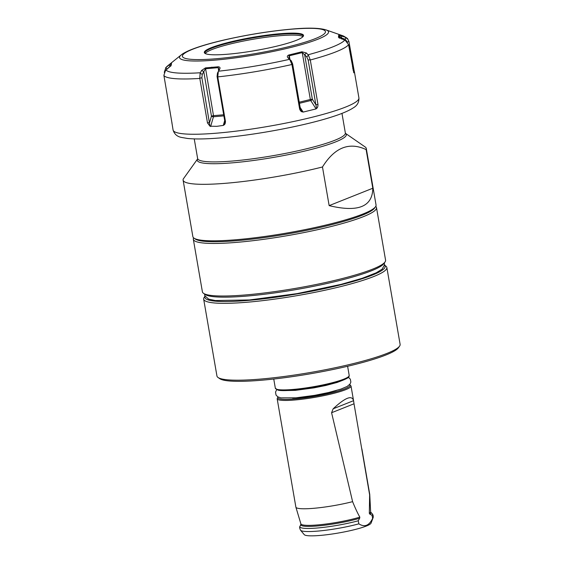 <?xml version="1.0" encoding="UTF-8"?>
<svg xmlns="http://www.w3.org/2000/svg" width="564" height="564" viewBox="0 0 564 564"><rect width="100%" height="100%" fill="white"/><g stroke="black" fill="none" stroke-linecap="round" stroke-linejoin="round"><path stroke-width="0.85" d="M218.183 66.792C219.826 66.94 220.376 67.638 219.819 68.893L217.471 73.066L218.966 70.296L218.966 68.935L218.042 67.673L205.388 68.766L202.286 74.377L201.884 77.783L209.977 126.216L207.489 122.903L209.604 122.487L211.458 116.064L213.488 115.655L205.458 67.891L218.183 66.792L218.613 70.951M218.296 71.691L217.76 76.887A94.294 12.634 -9.8 0 0 291.948 64.5L289.861 59.749L287.739 57.549C286.935 56.506 287.33 55.653 288.916 54.976L301.923 51.782L306.393 52.967L308.43 55.18L310.292 59.988L317.969 104.453C318.004 106.462 317.553 107.78 316.623 108.415L316.066 108.915L310.736 100.533A1.502 0.691 76.2 0 1 310.348 99.483L299.251 102.211M310.292 59.988A94.294 12.634 -9.8 0 0 348.587 44.732L345.372 40.467L338.442 37.238L338.717 35.137L345.112 37.182L347.819 39.156L348.933 41.539L354.164 70.789L352.951 69.936M219.819 68.893L218.966 70.296M217.76 76.887L225.438 121.352L224.796 121.175L217.069 76.471L217.471 73.066M353.839 72.841L354.164 70.789L354.347 71.459L358.916 97.889A94.294 12.634 -9.8 0 1 312.646 117.122A94.294 12.634 -9.8 0 1 218.021 133.055A94.294 12.634 -9.8 0 1 173.077 129.988L172.013 123.424M353.755 72.65L348.587 44.732M289.861 59.749L291.236 60.75L292.624 63.859L300.344 108.563L301.387 110.636L303.129 112.088L316.066 108.915M302.396 111.912C301.218 111.792 300.295 110.805 299.625 108.965L300.344 108.563M291.948 64.5L299.625 108.965M225.438 121.352C225.438 123.312 224.923 124.531 223.894 125.018L223.288 125.419L224.691 120.569M209.977 126.216L216.858 126.322L223.288 125.419M205.458 67.891L201.567 70.472L200.128 73.264L199.769 78.199L207.489 122.903M164.272 72.368L165.908 67.504L171.512 63.055L171.237 65.149L165.506 70.493L163.884 75.329L171.999 123.178M171.95 122.48L171.9 123.178M171.519 63.048L170.159 66.39L166.126 69.943M200.128 73.264L202.286 74.377M201.567 70.472L203.78 71.607L211.458 116.064A1.502 0.747 16.1 0 0 213.446 116.776A1.502 0.797 85.1 0 0 213.488 115.655L223.689 114.774M223.894 125.018L224.796 121.175M166.436 67.01A91.297 12.232 170.2 0 1 167.621 65.882L165.633 67.8L165.908 67.504L166.93 69.019M169.108 64.832L170.18 66.51M170.913 66.009L171.188 63.922M279.511 33.762A50.323 6.74 -9.8 0 0 225.233 43.245A50.323 6.74 -9.8 0 0 205.338 53.587A50.323 6.74 -9.8 0 0 228.307 54.165A50.323 6.74 -9.8 0 0 302.896 36.738A50.323 6.74 -9.8 0 0 279.511 33.762M302.896 36.738L303.122 36.449A49.879 6.683 -9.8 0 0 303.15 36.011A49.879 6.683 -9.8 0 0 279.377 34.39A49.879 6.683 -9.8 0 0 229.329 42.815A49.879 6.683 -9.8 0 0 204.852 52.988A49.879 6.683 -9.8 0 0 205.028 53.39L205.035 53.404M205.261 53.552A49.879 6.683 170.2 0 1 279.61 35.736A49.879 6.683 -9.8 0 1 302.953 36.674M372.649 518.344A36.928 4.949 170.2 0 0 373.1 517.703L371.077 523.103A34.009 4.554 170.2 0 1 320.303 535.419A34.009 4.554 -9.8 0 1 304.257 534.644L300.541 530.238A36.928 4.949 -9.8 0 0 317.969 531.076A36.928 4.949 170.2 0 0 358.873 523.829C364.591 527.523 369.18 525.69 372.649 518.344L372.043 515.277A36.836 4.935 -9.8 0 0 372.31 513.846L370.816 512.267A35.631 4.773 170.2 0 1 369.892 514.192L372.043 515.277M369.892 514.192L369.321 513.367L369.624 494.875L354.023 403.789L331.59 412.728L352.606 501.657C355.165 507.988 357.576 513.148 359.832 517.146L359.656 518.267A35.631 4.773 170.2 0 1 320.733 525.662A35.631 4.773 170.2 0 1 300.866 524.351L300.88 523.85A35.398 4.745 -9.8 0 0 322.65 524.428A35.398 4.745 -9.8 0 0 359.832 517.146M358.873 523.829L358.232 520.776L359.656 518.267M331.59 412.728L333.141 408.808C345.21 397.578 352.014 394.87 353.558 400.673L354.023 403.789M361.884 448.888L369.737 494.332A37.478 5.02 170.2 0 1 369.744 494.409A37.478 5.02 170.2 0 1 369.624 494.875M352.606 501.657A37.478 5.02 170.2 0 1 313.739 508.305A37.478 5.02 -9.8 0 1 295.888 507.17A37.478 5.02 -9.8 0 1 295.874 507.092L277.164 398.762A37.478 5.02 170.2 0 0 295.021 399.975A37.478 5.02 170.2 0 0 332.633 393.644A37.478 5.02 170.2 0 0 351.019 386.002L353.558 400.687L333.141 408.808M292.596 398.085A30.731 4.117 -9.8 0 0 298.307 397.733A30.731 4.117 170.2 0 0 336.257 390.542M384.62 265.221L385.713 265.982A92.947 12.45 170.2 0 1 386.841 267.498L400.116 344.35A92.947 12.45 170.2 0 1 399.566 346.155L398.346 347.847A91.446 12.253 170.2 0 1 262.26 380.171A91.446 12.253 170.2 0 1 219.777 378.691L218.064 377.506A92.947 12.45 170.2 0 1 216.943 375.991L203.66 299.139A92.947 12.45 170.2 0 1 204.217 297.334L205 296.248M399.566 346.155A92.947 12.45 170.2 0 1 261.245 379.015A92.947 12.45 170.2 0 1 218.064 377.506M386.841 267.498A92.947 12.45 170.2 0 1 341.234 286.449A92.947 12.45 170.2 0 1 247.97 302.156A92.947 12.45 170.2 0 1 203.66 299.139M384.606 265.313A91.446 12.253 170.2 0 1 343.532 284.101A91.446 12.253 170.2 0 1 248.477 300.386A91.446 12.253 170.2 0 1 205.042 296.333M385.022 261.985L383.809 263.67A91.446 12.253 170.2 0 1 247.716 295.994A91.446 12.253 -9.8 0 1 205.24 294.514L203.526 293.329A92.947 12.45 -9.8 0 0 246.701 294.838A92.947 12.45 170.2 0 0 385.022 261.985A92.947 12.45 170.2 0 0 385.579 260.18L376.498 207.623A92.947 12.45 170.2 0 1 330.892 226.573A92.947 12.45 170.2 0 1 237.627 242.28A92.947 12.45 -9.8 0 1 193.325 239.263A92.947 12.45 -9.8 0 1 193.621 237.853M193.325 239.263L202.398 291.821A92.947 12.45 -9.8 0 0 203.526 293.329M375.744 206.396A92.947 12.45 170.2 0 1 376.498 207.623M366.283 148.48L376.047 204.986A92.947 12.45 170.2 0 1 375.49 206.791L374.517 208.144A91.749 12.295 170.2 0 1 237.98 240.574A91.749 12.295 170.2 0 1 195.363 239.087L193.995 238.142A92.947 12.45 170.2 0 1 192.867 236.626L183.103 180.12A92.947 12.45 -9.8 0 0 227.412 183.138A92.947 12.45 170.2 0 0 322.474 166.979C334.656 147.451 349.208 141.656 366.128 149.587A92.947 12.45 170.2 0 0 366.283 148.48A92.947 12.45 170.2 0 0 365.155 146.964L345.499 133.365M375.49 206.791A92.947 12.45 170.2 0 1 237.169 239.644A92.947 12.45 170.2 0 1 193.995 238.142M345.415 133.308L345.52 133.393A75.661 10.138 -9.8 0 1 313.253 148.931A75.661 10.138 -9.8 0 1 233.284 162.756A75.661 10.138 -9.8 0 1 197.612 158.914L183.258 179.014A92.947 12.45 -9.8 0 0 183.103 180.12M322.474 166.979L329.15 205.627C357.999 212.579 372.55 206.784 372.804 188.235L366.128 149.587M329.15 205.627L372.804 188.235M287.739 57.549L291.236 60.75M288.916 54.976L289.156 58.578M301.923 51.782L302.248 52.6L289.311 55.78L289.938 59.396M306.393 52.967L304.673 54.764L302.248 52.6L310.348 99.483L312.35 99.222A1.502 0.79 -32.5 0 1 310.736 100.533L299.442 103.311M306.76 56.936L304.673 54.764L312.35 99.222L315.868 104.749L308.148 60.045L306.76 56.936L308.43 55.18M317.969 104.453L315.868 104.749L316.623 108.415M338.717 35.137L339.316 35.856L339.034 37.943M341.854 35.99L341.241 37.83L339.316 35.856L339.725 38.232M345.774 37.471L345.168 39.261L341.241 37.83L341.439 38.994M347.523 42.229L345.168 39.261M353.276 66.623L352.415 66.897M354.058 70.359L352.669 68.35M218.578 71.184A91.297 12.232 -9.8 0 0 289.473 59.347M308.113 54.771A91.297 12.232 -9.8 0 0 344.717 40.185M345.112 37.182A91.297 12.232 -9.8 0 0 342.552 35.673C346.077 37.386 347.833 38.542 347.819 39.156M326.062 29.906C319.316 27.869 307.74 27.615 291.341 29.131C269.923 31.083 247.829 34.63 225.043 39.762C208.743 43.513 196.399 47.256 187.995 51C182.059 53.883 182.031 54.377 181.22 54.919A75.597 10.131 170.2 0 0 215.582 60.073A75.597 10.131 -9.8 0 0 298.786 45.381A75.597 10.131 -9.8 0 0 326.062 29.906L342.552 35.673M211.782 67.151L211.683 68.032M217.718 76.648L217.069 76.471M199.804 78.438A94.294 12.634 170.2 0 1 163.92 75.569M200.333 72.763A91.297 12.232 170.2 0 1 166.035 70.021M210.633 126.512L213.446 116.776L223.88 115.874M199.769 78.199L201.884 77.783M216.978 58.677A72.601 9.729 170.2 0 1 192.62 49.265A72.601 9.729 170.2 0 1 290.848 29.25A72.601 9.729 -9.8 0 1 315.198 38.669A72.601 9.729 -9.8 0 1 216.978 58.677M369.321 513.367A35.398 4.745 -9.8 0 0 370.633 511.802L369.744 494.409M300.866 524.351L299.992 526.339A36.836 4.935 -9.8 0 0 319.055 527.848A36.836 4.935 -9.8 0 0 358.232 520.776M349.525 384.669A36.575 4.9 170.2 0 1 334.149 392.191A36.575 4.9 170.2 0 1 295.332 398.917A36.575 4.9 170.2 0 1 278.123 397M348.467 376.717A36.575 4.9 170.2 0 1 293.816 390.133M275.338 388.215L277.918 390.098C280.033 390.767 285.299 390.781 293.738 390.147C309.728 388.589 324.497 385.832 338.033 381.891C352.429 376.872 348.171 376.787 349.201 375.462A37.478 5.02 170.2 0 1 330.814 383.104A37.478 5.02 170.2 0 1 293.202 389.435A37.478 5.02 170.2 0 1 275.338 388.215L273.751 379.029M197.675 158.829L197.633 158.519A74.956 10.046 -9.8 0 0 233.362 160.959A74.956 10.046 -9.8 0 0 308.571 148.29A74.956 10.046 -9.8 0 0 345.358 133.005L341.967 113.385M291.905 64.261L292.624 63.859M310.242 59.756L308.148 60.045M303.129 112.088L300.147 107.407M348.933 41.539L347.48 42.004M173.077 129.988C174.354 134.14 177.174 136.629 181.537 137.44L187.664 138.483C195.835 139.287 207.143 139.061 221.589 137.813C256.726 134.888 306.224 125.455 333.232 116.48C342.306 113.561 349.017 110.664 353.381 107.794C357.266 105.553 359.113 102.253 358.916 97.889M181.22 54.919L167.621 65.882M300.88 523.85L295.888 507.17M370.633 511.802L370.816 512.267M299.992 526.339C299.392 526.889 299.576 528.193 300.541 530.238M373.1 517.703C373.488 516.448 373.227 515.165 372.31 513.846M277.946 396.908L277.164 398.762M349.666 384.514L351.019 386.002M349.201 375.462L347.614 366.269M345.52 133.393L345.358 133.005M197.633 158.519L194.242 138.899M348.418 377.316L350.336 379.177L350.857 382.075L350.032 384.042L347.184 386.432L340.952 389.075L328.565 392.53L314.606 395.357L295.959 397.831L280.83 397.867L277.784 396.816L276.022 395.047L275.521 392.079L276.698 389.703M282.924 390.605L295.317 390.366L313.859 387.877L325.893 385.459L337.209 382.42L342.863 380.249M384.246 263.064L384.641 264.615L382.131 269.169L376.174 272.821L362.159 278.306L341.164 284.348L297.038 293.632L249.514 299.949L215.272 300.549L208.609 299.11L204.788 295.719L204.626 294.091"/></g></svg>
